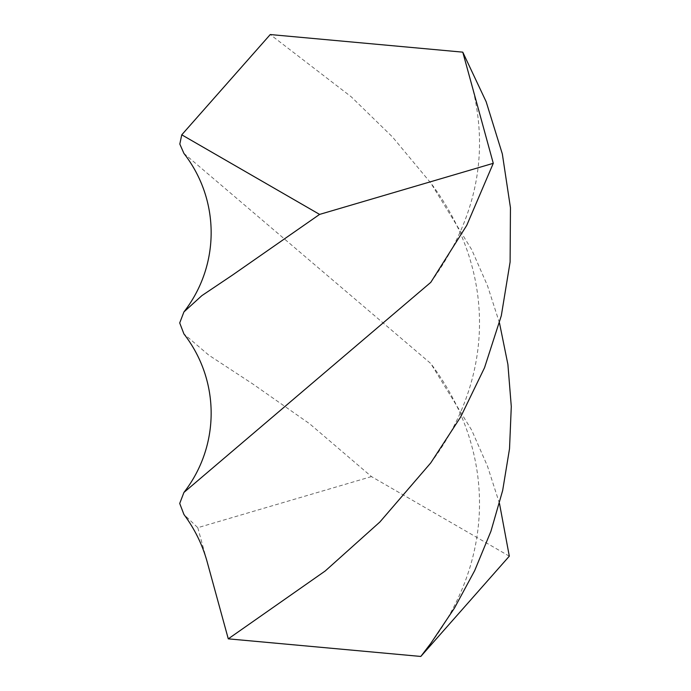 <?xml version="1.0" encoding="UTF-8"?>
<svg xmlns="http://www.w3.org/2000/svg" width="691" height="691" viewBox="0 0 691 691"><rect width="100%" height="100%" fill="white"/><g stroke="black" fill="none" stroke-linecap="round" stroke-linejoin="round"><path stroke-width="0.52" stroke-dasharray="3.46 2.59" d="M499.481 322.93L487.483 285.677L471.737 249.719L430.787 183.003L392.497 136.982L351.227 96.8L270.25 34.55M499.481 503.454L487.483 466.192L471.737 430.234L430.778 363.518L183.927 153.419M509.31 556.177L371.473 476.591L309.603 423.747L252.733 383.928L208.803 355.157L183.927 333.943M371.473 476.591L197.79 527.691L183.927 514.458M197.79 527.691L206.946 561.066M430.787 462.866C495.749 376.681 495.749 269.188 430.787 183.003M430.787 643.39C495.749 557.205 495.749 449.711 430.778 363.518M430.787 282.351C476.082 219.876 489.807 154.274 471.944 85.537"/><path stroke-width="1.04" d="M181.759 134.823L179.815 144.065L183.927 153.419C220.23 200.105 220.23 265.24 183.927 311.926L179.712 322.939L183.927 333.943C220.23 380.629 220.23 445.764 183.927 492.45L179.712 503.454L183.927 514.458C194.577 528.822 202.256 544.353 206.946 561.066L228.28 638.847L325.236 570.965L379.877 522.007L430.787 462.866L460.603 417.07L484.529 367.733L501.312 315.718L510.105 262.019L510.45 207.723L502.331 153.929L486.162 101.741L462.78 52.153L270.25 34.55L181.759 134.823L319.596 214.409L493.279 163.309L462.78 52.153M228.28 638.847L420.81 656.45L430.787 643.39L454.428 608.132L474.682 570.628L490.93 531.258L502.668 490.463L509.526 448.718L511.288 406.533L507.902 364.433L499.481 322.93M420.81 656.45L509.31 556.177L499.481 503.454M183.927 311.926L201.867 295.636L232.383 275.156L319.596 214.409M183.927 492.45L430.787 282.351L466.745 225.37L493.279 163.309"/></g></svg>
